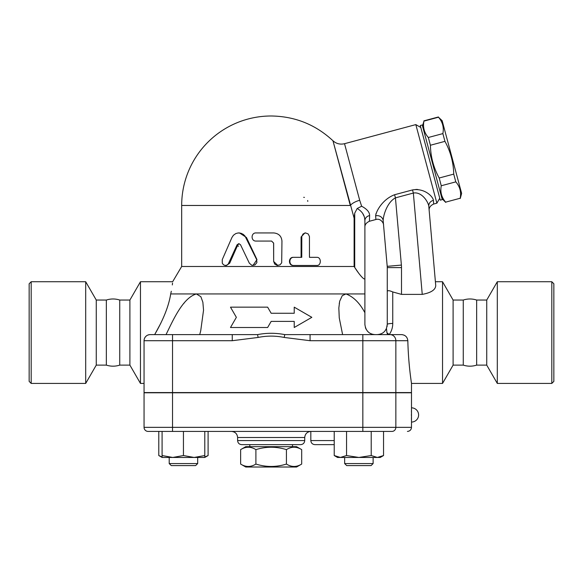<?xml version="1.0" encoding="UTF-8"?>
<svg xmlns="http://www.w3.org/2000/svg" width="583" height="583" viewBox="0 0 583 583"><rect width="100%" height="100%" fill="white"/><g stroke="black" fill="none" stroke-linecap="round" stroke-linejoin="round"><path stroke-width="0.87" d="M255.901 464.061C266.074 467.245 276.247 467.245 286.428 464.061C291.515 467.245 296.601 467.245 301.688 464.061L301.688 449.624C296.601 446.44 291.515 446.44 286.428 449.624C276.247 446.44 266.074 446.44 255.901 449.624C250.814 446.44 245.72 446.44 240.633 449.624L240.633 464.061C245.72 467.245 250.814 467.245 255.901 464.061L255.901 449.624M301.688 464.061L296.587 467.012L245.742 467.012L240.633 464.061M301.688 449.624L296.587 446.673L245.742 446.673L240.633 449.624M286.428 449.624L286.428 464.061M292.52 444.64L292.52 446.673M31.183 383.425L29.15 381.391L29.15 283.775L31.183 281.735L31.183 383.425L85.694 383.425L85.694 281.735L31.183 281.735M85.694 383.425L96.261 365.118L106.346 365.118C110.814 366.532 115.274 366.532 119.734 365.118L119.734 300.041C115.274 298.627 110.814 298.627 106.346 300.041L96.261 300.041L85.694 281.735M106.346 365.118L106.346 300.041M96.261 365.118L96.261 300.041M551.817 383.425L553.85 381.391L553.85 283.775L551.817 281.735L551.817 383.425L497.306 383.425L497.306 281.735L551.817 281.735M463.266 365.118L463.266 300.041C467.726 298.627 472.186 298.627 476.654 300.041L476.654 365.118C472.186 366.532 467.726 366.532 463.266 365.118L453.1 365.118L453.1 300.041L442.533 281.735L435.399 281.735L435.734 285.553L428.796 206.244A6.1 5.538 175 0 1 433.431 200.341C433.045 196.821 424.839 187.864 412.516 189.927L394.596 194.729C382.441 199.32 376.05 211.41 375.649 215.827L375.882 219.521C381.005 217.86 383.935 223.945 383.534 224.878L387.207 266.336A14.232 14.232 0 0 1 387.265 267.597L387.265 324.447L386.449 328.44L385.297 330.459C383.672 332.937 380.939 334.321 377.092 334.613M497.306 383.425L486.739 365.118L486.739 300.041L497.306 281.735M486.739 365.118L476.654 365.118M440.908 194.635L422.245 124.988L420.277 125.513L440.282 200.158L442.249 199.634L440.908 194.635M422.507 125.972L423.943 121.111C422.741 127.291 424.205 132.749 428.33 137.493L430.407 145.247C430.669 156.878 433.599 167.802 439.188 178.012L441.265 185.758C440.063 191.931 441.528 197.397 445.652 202.141L460.191 198.249C461.393 192.069 459.929 186.611 455.804 181.867L453.727 174.113C453.465 162.482 450.535 151.558 444.946 141.348L442.869 133.602C444.071 127.422 442.606 121.964 438.482 117.219L442.154 120.703L461.627 193.388L460.257 198.497M445.652 202.141L460.191 198.249M441.265 185.758L455.804 181.867M439.188 178.012L453.727 174.113M430.407 145.247L444.946 141.348M428.33 137.493L442.869 133.602M423.943 121.111L438.482 117.219M197.681 463.551L169.208 463.551L169.208 457.451L169.208 463.551L171.242 465.584L195.64 465.584L197.681 463.551L197.681 457.451M373.12 463.551L344.648 463.551L344.648 457.451L344.648 463.551L346.681 465.584L371.087 465.584L373.12 463.551L373.12 457.451M194.117 457.451L204.793 455.542L204.793 457.451L172.765 457.451L183.441 455.542L194.117 457.451M162.089 457.451L162.089 455.542L172.765 457.451L162.089 457.451L158.787 455.542L162.089 457.014M383.541 455.542L380.24 457.451L377.376 457.451L383.541 455.542L383.541 431.42M334.227 455.542L340.392 457.451L337.528 457.451L334.227 455.542L334.227 431.42M358.888 457.451L371.211 455.542L377.376 457.451L340.392 457.451L346.557 455.542L358.888 457.451M162.089 431.42L162.089 455.542M183.441 431.42L183.441 455.542M204.793 431.42L204.793 455.542M371.211 431.42L371.211 455.542M346.557 431.42L346.557 455.542M204.793 457.014L208.102 455.542L208.102 431.42M158.787 431.42L158.787 455.542M387.724 334.613L386.93 332.725L389.189 334.613L401.57 334.613L284.766 334.613C275.701 332.842 266.628 332.842 257.555 334.613L150.159 334.613A6.1 6.1 0 0 0 144.052 340.712L144.096 339.991M144.125 339.794L144.052 340.712L172.524 340.712L172.524 334.613L171.409 334.613M150.159 334.613A6.1 6.1 0 0 0 144.052 340.712L144.052 392.578L411.489 392.578L411.489 383.425L442.533 383.425L442.533 281.735M334.227 444.64L314.886 444.64L334.227 444.64M237.609 440.573C237.849 443.044 239.205 444.399 241.675 444.64L300.653 444.64C303.124 444.399 304.479 443.044 304.72 440.573L237.609 440.573L237.609 437.52L304.72 437.52C305.106 433.839 307.139 431.806 310.819 431.42L310.819 440.573C311.06 443.044 312.415 444.399 314.886 444.64M304.72 437.52L304.72 440.573M148.126 431.42A4.066 4.066 0 0 1 144.052 427.354L144.052 392.782L411.489 392.782L411.489 427.354L395.85 427.354A4.066 3.884 90 0 1 391.965 431.42L172.524 431.42L172.524 427.354L144.052 427.354A4.066 4.066 0 0 0 148.126 431.42L172.524 431.42M411.46 409.638L411.423 412.29M411.416 414.017L411.416 415.876M411.423 417.603L411.46 420.277M342.607 334.613L339.255 317.895L338.832 307.992L339.67 301.265L342.272 295.647L345.945 293.941C353.378 296.681 359.696 302.941 364.892 312.728L364.892 324.447C365.723 330.816 369.112 334.205 375.058 334.613L373.368 334.474M371.728 334.052L370.322 333.44M368.689 332.376L367.217 330.918M366.102 329.249L365.403 327.639M364.892 312.728L364.892 293.941L345.916 293.941M339.313 303.073L339.248 303.459M184.126 303.065L183.82 303.452M203.533 310.243L200.712 330.853L199.721 334.613M345.945 293.941L196.384 293.941L200.865 296.711L202.869 302.242L203.533 310.054M387.265 324.447A5.487 0.984 180 0 1 392.753 323.463C392.723 327.61 391.536 331.326 389.189 334.613L389.459 334.613M154.743 334.46L160.85 323.171M166.031 334.613C173.18 320.052 182.829 297.884 196.384 293.941L170.702 293.941C168.8 305.929 163.451 319.484 154.648 334.613M230.489 307.161L236.363 317.327L230.489 327.5L267.641 327.5L271.161 321.393L294.226 321.393L294.226 327.5L311.839 317.327L294.226 307.161L294.226 313.26L271.161 313.26L267.641 307.161L230.489 307.161M249.335 263.181L251.783 265.287L254.888 264.995L256.892 262.598L256.658 259.617L244.918 235.933L243.22 234.33L240.837 233.207L238.097 232.96L235.772 233.579L233.433 235.248L231.925 237.5L222.269 259.617L222.283 263.217L223.406 264.718L225.016 265.433L226.765 265.199L228.223 264.07L237.062 244.816L238.717 243.672L240.473 244.649L249.335 263.181M238.804 232.93L239.526 232.93L246.463 237.5L256.979 259.617L252.978 265.469M239.168 243.709L237.82 244.816L229.695 263.181L226.488 265.469L225.475 265.469M316.853 257.336C321.452 257.081 321.452 265.717 316.853 265.469L293.803 265.469C288.578 265.717 288.578 257.081 293.803 257.336L301.761 257.336L301.812 236.334L303.094 233.936L305.521 232.93L308.174 233.936L309.435 236.465L309.464 257.336L316.853 257.336M309.464 257.336L315.84 257.336M315.84 265.469L293.3 265.469C288.191 265.717 288.191 257.081 293.3 257.336L301.083 257.336L301.083 236.997L304.88 232.93L305.645 232.93M293.3 257.336L293.803 257.336M293.3 265.469L293.803 265.469M273.66 261.403L274.688 264.084L277.136 265.411L280 264.857L281.691 262.831L281.953 241.063C281.472 236.122 278.703 233.411 273.66 232.93L256.046 232.93C250.777 232.675 250.777 241.318 256.046 241.063L271.576 241.063L273.66 243.096L273.66 261.403L273.602 243.096L271.569 241.063M277.814 265.469L273.602 261.403M172.524 392.578L172.524 340.712L232.253 340.712L232.253 334.613M232.253 340.712L258.138 337.448L257.555 334.613M310.069 334.613L310.069 340.712L362.837 340.712L362.837 334.613M401.57 334.613C405.302 334.977 407.393 337.01 407.83 340.712L407.83 340.785M284.766 334.613L284.191 337.448L310.069 340.712M408.136 349.21L408.45 354.785M408.858 360.374L409.346 365.854M409.594 368.296L409.798 370.256M410.352 375.029L410.964 379.722M411.255 381.829L411.387 382.747M407.83 340.712C408.406 365.184 411.62 383.847 411.489 383.425C411.576 383.57 408.399 364.987 407.83 340.712L395.85 340.712A6.1 5.823 -90 0 0 390.02 334.613M149.292 334.678L147.958 335.028M146.799 335.626L146.093 336.165M145.145 337.236L144.504 338.417M404.748 335.487L404.121 335.159M402.306 334.657L401.789 334.62M238.622 246.15A4.066 4.066 0 0 1 237.317 245.931M303.699 197.338A4.066 4.066 0 0 1 304.421 197.404M307.671 200.501A4.066 4.066 0 0 1 307.773 201.405M354.114 266.482L354.114 218.137L332.951 140.743L350.296 205.471A12.199 5.371 165 0 1 359.696 200.282L361.649 206.236C366.969 209.064 369.629 212.176 369.629 215.557L369.418 221.256C366.277 222.75 364.769 224.717 364.892 227.151L364.892 278.499C364.375 280.97 358.02 272.771 354.726 267.437L354.114 266.482L181.677 266.482L172.641 281.735L140.467 281.735L140.467 383.425L129.9 365.118L129.9 300.041L119.734 300.041M350.296 205.471L181.677 205.471A89.483 89.483 0 0 1 271.161 115.988C294.932 116.308 315.534 124.565 332.951 140.743C336.245 143.731 340.108 144.715 344.531 143.702L415.825 124.602L436.878 203.183L439.757 198.198M350.266 205.369L349.494 202.498M333.877 144.19L332.951 140.743M420.809 127.48L415.825 124.602M436.878 203.183L433.665 204.043L433.431 200.341M415.876 189.431L417.843 189.504M375.853 214.158L376.035 213.553M361.649 206.236L357.182 208.488L354.726 213.152L354.114 218.137M357.182 208.488C362.232 211.454 364.798 215.506 364.892 220.658L364.652 218.421M369.629 215.557A6.1 5.24 -0 0 0 364.892 220.658L364.892 293.941M375.649 215.827A6.1 5.538 174.9 0 1 383.162 220.658C383.199 215.652 387.054 202.301 395.434 197.856L394.596 194.729M422.245 294.386L413.347 193.053C421.99 191.486 428.323 202.206 428.796 206.244L435.734 285.553C435.537 289.831 431.026 292.775 422.216 294.386L401.498 294.386L401.498 267.597A28.472 28.472 0 0 0 401.388 265.083L395.434 197.856L413.347 193.053L412.516 189.927M383.162 220.658C383.658 226.248 383.658 226.248 383.162 220.658L387.207 266.336L401.388 265.083M433.665 204.043C430.4 205.537 428.899 207.679 429.161 210.463L428.796 206.244M435.734 285.553L435.399 281.735M364.892 227.151L364.892 220.658M363.865 215.87L362.794 213.648M354.726 213.152L354.726 267.437L358.428 272.837M386.93 332.725L386.449 328.44M387.265 291.551C387.425 290.29 389.255 290.421 392.753 291.945L401.498 294.386M387.025 326.648L387.178 325.751M129.9 365.118L119.734 365.118M170.702 293.941C173.457 277.814 173.457 277.814 170.702 293.941L171.3 291.252M172.328 284.934L172.532 283.046M144.052 383.425L140.467 383.425M453.1 365.118L442.533 383.425M334.227 440.573L310.819 440.573M395.85 392.782L395.85 427.354L362.837 427.354L362.837 431.42M362.837 392.782L362.837 427.354L172.524 427.354L172.524 392.782M246.463 237.5L245.902 237.5M229.695 263.181L228.747 263.181M237.82 244.816L237.062 244.816M301.083 236.997L301.761 236.997M362.837 392.578L362.837 340.712L395.85 340.712L395.85 392.578M258.138 337.448C266.825 335.677 275.504 335.677 284.191 337.448M359.696 200.282L344.531 143.702L359.696 200.282M392.753 323.463L392.753 291.945M401.498 267.597L387.265 267.597M249.808 444.64L249.808 446.673M486.739 300.041L476.654 300.041M441.987 198.65L445.718 202.388M423.877 120.863L438.416 116.972M346.681 465.584L344.648 463.551M171.242 465.584L169.208 463.551M204.793 457.451L208.102 455.542M411.489 427.354C411.248 429.824 409.893 431.18 407.422 431.42M411.489 422.063A7.12 7.12 0 0 0 418.609 414.95A7.12 7.12 0 0 0 411.489 407.83M237.609 437.52C237.245 433.818 235.211 431.784 231.502 431.42M181.677 205.471L181.677 266.482M369.418 221.256L375.882 219.521M129.9 300.041L140.467 281.735M463.266 300.041L453.1 300.041"/></g></svg>
